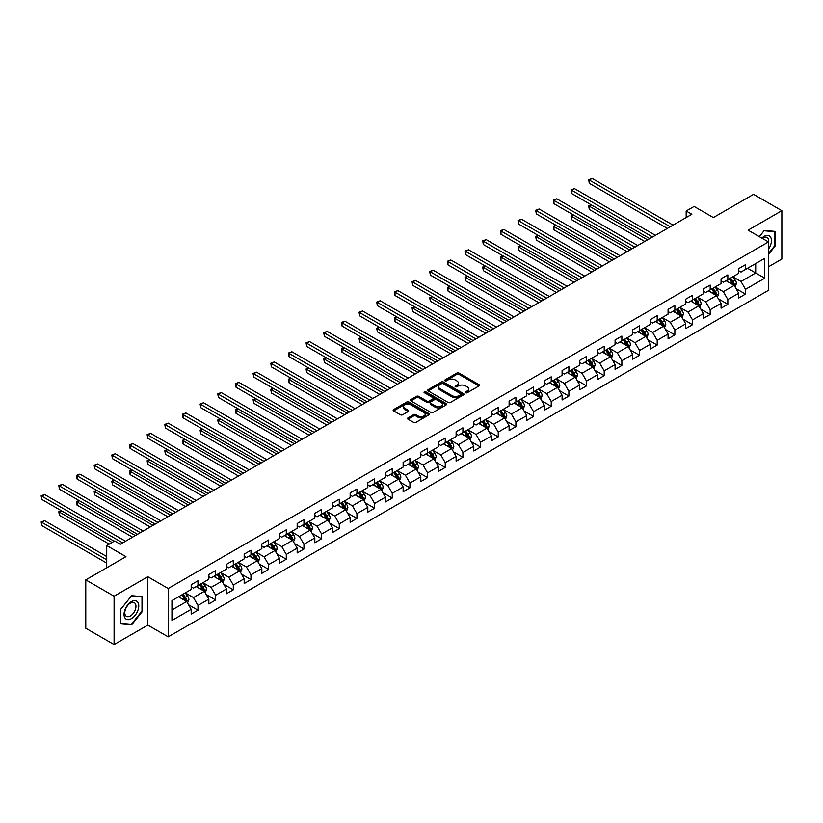 <?xml version="1.0" encoding="UTF-8"?>
<svg xmlns="http://www.w3.org/2000/svg" width="823" height="823" viewBox="0 0 823 823"><rect width="100%" height="100%" fill="white"/><g stroke="black" fill="none" stroke-linecap="round" stroke-linejoin="round"><path stroke-width="1.23" d="M465.664 392.746A1.101 0.638 0 0 0 467.217 392.746L479.027 385.936A1.574 0.905 0 0 0 479.49 385.287A1.574 0.905 0 0 0 479.027 384.65L459.018 373.097A1.574 0.905 0 0 0 456.796 373.097L444.996 379.917A1.101 0.638 0 0 0 446.55 380.812L448.072 379.928A5.031 2.901 0 0 1 455.191 379.928L456.858 380.895A5.031 2.901 0 0 1 458.329 382.952A5.031 2.901 0 0 1 456.858 384.999L455.325 385.884A1.101 0.638 0 0 0 456.878 386.779L458.411 385.894A5.031 2.901 0 0 1 465.52 385.894L467.186 386.861A5.031 2.901 0 0 1 468.668 388.919A5.031 2.901 0 0 1 467.186 390.966L465.664 391.851A1.101 0.638 0 0 0 465.664 392.746L465.664 391.851M408.013 417.889A1.574 0.905 0 0 0 407.55 418.526A1.574 0.905 0 0 0 408.013 419.164L413.619 422.405A1.574 0.905 0 0 0 415.852 422.405L428.958 414.833A1.574 0.905 0 0 0 429.421 414.195A1.574 0.905 0 0 0 428.958 413.558L408.959 402.005A1.574 0.905 0 0 0 406.737 402.005L393.62 409.576A1.574 0.905 0 0 0 393.157 410.214A1.574 0.905 0 0 0 393.62 410.862L400.4 414.771A1.574 0.905 0 0 0 402.622 414.771L408.239 411.531A1.574 0.905 0 0 0 408.692 410.893A1.574 0.905 0 0 0 408.239 410.245L404.875 408.311A4.208 2.428 0 0 1 403.64 406.593A4.208 2.428 0 0 1 406.233 404.35A4.208 2.428 0 0 1 410.821 404.875L423.989 412.477A4.208 2.428 0 0 1 425.224 414.195A4.208 2.428 0 0 1 422.621 416.438A4.208 2.428 0 0 1 418.043 415.913L415.852 414.648A1.574 0.905 0 0 0 413.619 414.648L408.013 417.889L408.013 419.164M768.487 266.765L781.85 259.06L781.85 210.688L753.549 194.341L713.356 217.55L694.108 206.439L686.176 211.007L691.845 214.278L120.312 544.25L114.654 540.978L106.723 545.556L106.723 567.777M114.088 596.212L114.088 644.584L147.821 625.11L147.821 576.738L114.088 596.212L85.777 579.876L125.97 556.667L106.723 545.556M147.821 576.738L168.201 588.507L768.487 241.931L768.487 290.303L168.201 636.868L168.201 588.507M781.85 210.688L748.107 230.162L768.487 241.931M448.185 402.457A1.574 0.905 0 0 0 450.407 402.457L463.524 394.886A1.574 0.905 0 0 0 463.987 394.238A1.574 0.905 0 0 0 463.524 393.6L443.515 382.047A1.574 0.905 0 0 0 441.293 382.047L428.186 389.618A1.574 0.905 0 0 0 427.723 390.267A1.574 0.905 0 0 0 428.186 390.904L448.185 402.457M424.791 392.983A1.101 0.638 0 0 1 425.903 393.137L446.22 404.875L433.124 412.426A1.574 0.905 0 0 1 430.902 412.426L410.903 400.883L410.903 399.597A1.574 0.905 0 0 0 410.44 400.235A1.574 0.905 0 0 0 410.903 400.883M410.903 399.597L416.51 396.357A1.574 0.905 0 0 1 418.732 396.357L426.849 401.038A1.574 0.905 0 0 0 429.071 401.038L432.795 398.888A1.574 0.905 0 0 0 433.258 398.25A1.574 0.905 0 0 0 432.795 397.612L424.349 392.736A1.101 0.638 0 0 1 425.903 391.83L446.241 403.579A1.574 0.905 0 0 1 446.704 404.216A1.574 0.905 0 0 1 446.241 404.854L446.241 403.579M114.088 644.584L85.777 628.247L85.777 579.876M188.529 604.751L197.983 610.203L197.983 605.43L208.847 599.154L208.847 603.928L215.647 600.008L215.647 595.235L226.51 588.959L226.51 593.733L233.3 589.813L233.3 585.04L244.174 578.764L244.174 583.538L250.964 579.608L250.964 574.845L261.837 568.57L261.837 573.333L268.627 569.413L268.627 564.64L279.501 558.364L279.501 563.138L286.291 559.218L286.291 554.445L297.165 548.169L297.165 552.943L303.954 549.023L303.954 544.25L314.818 537.975L314.818 542.748L321.618 538.828L321.618 534.055L332.482 527.78L332.482 532.553L339.282 528.623L339.282 523.85L350.145 517.585L350.145 522.348L356.935 518.428L356.935 513.655L367.809 507.38L367.809 512.153L374.599 508.233L374.599 503.46L385.473 497.185L385.473 501.958L392.262 498.038L392.262 493.265L403.136 486.99L403.136 491.763L409.926 487.833L409.926 483.07L420.8 476.795L420.8 481.558L427.59 477.638L427.59 472.865L438.453 466.59L438.453 471.363L445.253 467.443L445.253 462.67L456.117 456.395L456.117 461.168L462.917 457.249L462.917 452.475L473.781 446.2L473.781 450.973L480.57 447.054L480.57 442.28L491.444 436.005L491.444 440.778L498.234 436.848L498.234 432.085L509.108 425.81L509.108 430.573L515.898 426.653L515.898 421.88L526.771 415.605L526.771 420.378L533.561 416.459L533.561 411.685L544.435 405.41L544.435 410.183L551.225 406.264L551.225 401.49L562.088 395.215L562.088 399.988L568.888 396.069L568.888 391.295L579.752 385.02L579.752 389.793L586.552 385.864L586.552 381.09L597.416 374.815L597.416 379.588L604.205 375.669L604.205 370.895L615.079 364.62L615.079 369.393L621.869 365.474L621.869 360.7L632.743 354.425L632.743 359.198L639.533 355.279L639.533 350.505L650.407 344.23L650.407 349.003L657.196 345.074L657.196 340.311L668.07 334.035L668.07 338.798L674.86 334.879L674.86 330.105L685.724 323.83L685.724 328.603L692.524 324.684L692.524 319.91L703.387 313.635L703.387 318.408L710.187 314.489L710.187 309.715L721.051 303.44L721.051 308.214L727.841 304.294L727.841 299.521L738.715 293.245L738.715 298.019L745.504 294.089L745.504 289.326L764.752 278.205L764.752 258.34L755.699 263.566L755.699 272.979L764.752 278.205M197.983 610.203L191.183 614.123L191.183 609.349L171.945 620.47L171.945 600.595L191.183 589.484L191.183 584.711L197.983 580.791L197.983 585.565L208.847 579.289L208.847 574.516L215.647 570.596L215.647 575.359L226.51 569.084L226.51 564.321L233.3 560.391L233.3 565.164L244.174 558.889L244.174 554.116L250.964 550.196L250.964 554.969L261.837 548.694L261.837 543.921L268.627 540.001L268.627 544.775L279.501 538.499L279.501 533.726L286.291 529.806L286.291 534.58L297.165 528.304L297.165 523.531L303.954 519.601L303.954 524.374L314.818 518.099L314.818 513.326L321.618 509.406L321.618 514.18L332.482 507.904L332.482 503.131L339.282 499.211L339.282 503.985L350.145 497.709L350.145 492.936L356.935 489.016L356.935 493.79L367.809 487.514L367.809 482.741L374.599 478.821L374.599 483.585L385.473 477.309L385.473 472.546L392.262 468.616L392.262 473.39L403.136 467.114L403.136 462.341L409.926 458.421L409.926 463.195L420.8 456.919L420.8 452.146L427.59 448.226L427.59 453L438.453 446.724L438.453 441.951L445.253 438.031L445.253 442.805L456.117 436.529L456.117 431.756L462.917 427.837L462.917 432.6L473.781 426.324L473.781 421.561L480.57 417.631L480.57 422.405L491.444 416.129L491.444 411.356L498.234 407.436L498.234 412.21L509.108 405.934L509.108 401.161L515.898 397.242L515.898 402.015L526.771 395.74L526.771 390.966L533.561 387.047L533.561 391.81L544.435 385.545L544.435 380.771L551.225 376.841L551.225 381.615L562.088 375.339L562.088 370.566L568.888 366.647L568.888 371.42L579.752 365.145L579.752 360.371L586.552 356.452L586.552 361.225L597.416 354.95L597.416 350.176L604.205 346.257L604.205 351.03L615.079 344.755L615.079 339.981L621.869 336.062L621.869 340.825L632.743 334.55L632.743 329.786L639.533 325.857L639.533 330.63L650.407 324.355L650.407 319.581L657.196 315.662L657.196 320.435L668.07 314.16L668.07 309.386L674.86 305.467L674.86 310.24L685.724 303.965L685.724 299.191L692.524 295.272L692.524 300.045L703.387 293.77L703.387 288.996L710.187 285.067L710.187 289.84L721.051 283.565L721.051 278.791L727.841 274.872L727.841 279.645L738.715 273.37L738.715 268.596L745.504 264.677L745.504 269.45L764.752 258.34M196.172 586.604L204.32 591.315L193.456 597.591L185.298 592.879M191.183 586.871L193.456 588.178L197.983 585.565M193.456 597.591L197.983 605.43M204.32 591.315L208.847 599.154M213.836 576.409L221.984 581.12L211.11 587.396L202.962 582.684M208.847 576.666L211.11 577.983L215.647 575.359M211.11 587.396L215.647 595.235M221.984 581.12L226.51 588.959M231.489 566.214L239.647 570.915L228.773 577.19L220.626 572.489M226.51 566.471L228.773 567.777L233.3 565.164M228.773 577.19L233.3 585.04M239.647 570.915L244.174 578.764M249.153 556.019L257.311 560.72L246.437 566.996L238.289 562.294M244.174 556.276L246.437 557.582L250.964 554.969M246.437 566.996L250.964 574.845M257.311 560.72L261.837 568.57M266.817 545.814L274.975 550.525L264.101 556.801L255.953 552.089M261.837 546.081L264.101 547.388L268.627 544.775M264.101 556.801L268.627 564.64M274.975 550.525L279.501 558.364M284.48 535.619L292.628 540.33L281.764 546.606L273.606 541.894M279.501 535.886L281.764 537.193L286.291 534.58M281.764 546.606L286.291 554.445M292.628 540.33L297.165 548.169M302.144 525.424L310.292 530.125L299.428 536.401L291.27 531.699M297.165 525.681L299.428 526.987L303.954 524.374M299.428 536.401L303.954 544.25M310.292 530.125L314.818 537.975M319.808 515.229L327.955 519.93L317.092 526.206L308.934 521.504M314.818 515.486L317.092 516.793L321.618 514.18M317.092 526.206L321.618 534.055M327.955 519.93L332.482 527.78M337.471 505.034L345.619 509.735L334.745 516.011L326.597 511.309M332.482 505.291L334.745 506.598L339.282 503.985M334.745 516.011L339.282 523.85M345.619 509.735L350.145 517.585M355.125 494.829L363.282 499.54L352.409 505.816L344.261 501.104M350.145 495.096L352.409 496.403L356.935 493.79M352.409 505.816L356.935 513.655M363.282 499.54L367.809 507.38M372.788 484.634L380.946 489.346L370.072 495.621L361.925 490.909M367.809 484.901L370.072 486.208L374.599 483.585M370.072 495.621L374.599 503.46M380.946 489.346L385.473 497.185M390.452 474.439L398.599 479.14L387.736 485.416L379.588 480.714M385.473 474.696L387.736 476.003L392.262 473.39M387.736 485.416L392.262 493.265M398.599 479.14L403.136 486.99M408.115 464.244L416.263 468.945L405.4 475.221L397.242 470.519M403.136 464.501L405.4 465.808L409.926 463.195M405.4 475.221L409.926 483.07M416.263 468.945L420.8 476.795M425.779 454.039L433.927 458.75L423.063 465.026L414.905 460.314M420.8 454.306L423.063 455.613L427.59 453M423.063 465.026L427.59 472.865M433.927 458.75L438.453 466.59M443.443 443.844L451.59 448.556L440.727 454.831L432.569 450.119M438.453 444.111L440.727 445.418L445.253 442.805M440.727 454.831L445.253 462.67M451.59 448.556L456.117 456.395M461.096 433.649L469.254 438.361L458.38 444.636L450.232 439.924M456.117 433.906L458.38 435.223L462.917 432.6M458.38 444.636L462.917 452.475M469.254 438.361L473.781 446.2M478.76 423.454L486.918 428.155L476.044 434.431L467.896 429.729M473.781 423.711L476.044 425.018L480.57 422.405M476.044 434.431L480.57 442.28M486.918 428.155L491.444 436.005M496.423 413.259L504.581 417.961L493.707 424.236L485.56 419.535M491.444 413.516L493.707 414.823L498.234 412.21M493.707 424.236L498.234 432.085M504.581 417.961L509.108 425.81M514.087 403.054L522.235 407.766L511.371 414.041L503.223 409.329M509.108 403.321L511.371 404.628L515.898 402.015M511.371 414.041L515.898 421.88M522.235 407.766L526.771 415.605M531.751 392.859L539.898 397.571L529.035 403.846L520.877 399.134M526.771 393.127L529.035 394.433L533.561 391.81M529.035 403.846L533.561 411.685M539.898 397.571L544.435 405.41M549.414 382.664L557.562 387.366L546.698 393.641L538.54 388.94M544.435 382.921L546.698 384.228L551.225 381.615M546.698 393.641L551.225 401.49M557.562 387.366L562.088 395.215M567.078 372.469L575.226 377.171L564.352 383.446L556.204 378.745M562.088 372.726L564.352 374.033L568.888 371.42M564.352 383.446L568.888 391.295M575.226 377.171L579.752 385.02M584.731 362.274L592.889 366.976L582.015 373.251L573.868 368.539M579.752 362.531L582.015 363.838L586.552 361.225M582.015 373.251L586.552 381.09M592.889 366.976L597.416 374.815M602.395 352.069L610.553 356.781L599.679 363.056L591.531 358.344M597.416 352.337L599.679 353.643L604.205 351.03M599.679 363.056L604.205 370.895M610.553 356.781L615.079 364.62M620.058 341.874L628.216 346.586L617.343 352.861L609.195 348.15M615.079 342.131L617.343 343.448L621.869 340.825M617.343 352.861L621.869 360.7M628.216 346.586L632.743 354.425M637.722 331.679L645.87 336.381L635.006 342.656L626.848 337.955M632.743 331.936L635.006 333.243L639.533 330.63M635.006 342.656L639.533 350.505M645.87 336.381L650.407 344.23M655.386 321.484L663.533 326.186L652.67 332.461L644.512 327.76M650.407 321.742L652.67 323.048L657.196 320.435M652.67 332.461L657.196 340.311M663.533 326.186L668.07 334.035M673.049 311.279L681.197 315.991L670.334 322.266L662.176 317.555M668.07 311.547L670.334 312.853L674.86 310.24M670.334 322.266L674.86 330.105M681.197 315.991L685.724 323.83M690.713 301.084L698.861 305.796L687.987 312.071L679.839 307.36M685.724 301.352L687.987 302.658L692.524 300.045M687.987 312.071L692.524 319.91M698.861 305.796L703.387 313.635M708.366 290.889L716.524 295.591L705.65 301.866L697.503 297.165M703.387 291.147L705.65 292.453L710.187 289.84M705.65 301.866L710.187 309.715M716.524 295.591L721.051 303.44M726.03 280.694L734.188 285.396L723.314 291.671L715.166 286.97M721.051 280.952L723.314 282.258L727.841 279.645M723.314 291.671L727.841 299.521M734.188 285.396L738.715 293.245M747.541 268.277L755.699 272.979L740.978 281.476L732.83 276.775M738.715 270.757L740.978 272.063L745.504 269.45M740.978 281.476L745.504 289.326M147.821 625.11L168.201 636.868M686.176 211.007L686.176 217.55M171.945 610.008L186.656 601.51L178.509 596.798M186.656 601.51L191.183 609.349M736.05 288.636L745.504 294.089M718.386 298.831L727.841 304.294M700.733 309.026L710.187 314.489M683.069 319.221L692.524 324.684M665.406 329.426L674.86 334.879M647.742 339.621L657.196 345.074M630.079 349.816L639.533 355.279M612.415 360.011L621.869 365.474M594.751 370.216L604.205 375.669M577.098 380.411L586.552 385.864M559.434 390.606L568.888 396.069M541.771 400.801L551.225 406.264M524.107 410.996L533.561 416.459M506.443 421.201L515.898 426.653M488.78 431.396L498.234 436.848M471.116 441.591L480.57 447.054M453.463 451.786L462.917 457.249M435.799 461.981L445.253 467.443M418.135 472.186L427.59 477.638M400.472 482.381L409.926 487.833M382.808 492.576L392.262 498.038M365.145 502.771L374.599 508.233M347.491 512.976L356.935 518.428M329.828 523.171L339.282 528.623M312.164 533.366L321.618 538.828M294.5 543.561L303.954 549.023M276.837 553.756L286.291 559.218M259.173 563.961L268.627 569.413M241.509 574.156L250.964 579.608M223.856 584.351L233.3 589.813M206.192 594.545L215.647 600.008M768.487 254.358L775.225 245.974L775.225 231.407L764.3 230.43L759.32 236.633M120.714 623.865L131.639 624.832L142.564 611.242L142.564 596.675L131.639 595.698L120.714 609.298L120.714 623.865M774.659 245.655L775.225 245.974M141.998 610.923L142.564 611.242M130.476 624.173L131.639 624.832M466.106 392.9L467.186 392.273A5.031 2.901 0 0 0 468.668 390.225L468.668 388.919M458.329 382.952L458.329 384.259A5.031 2.901 0 0 1 456.858 386.306L455.767 386.933M479.007 385.946L459.018 374.403A1.574 0.905 0 0 0 456.796 374.403L445.428 380.967M463.524 393.6L463.524 394.886L443.515 383.353A1.574 0.905 0 0 0 441.293 383.353L428.207 390.915M460.746 394.69A1.101 0.638 0 0 0 460.746 393.795L443.186 383.652A1.101 0.638 0 0 0 441.632 383.652L440.017 384.588A5.031 2.901 0 0 0 438.546 386.635A5.031 2.901 0 0 0 440.017 388.693L452.022 395.616A5.031 2.901 0 0 0 459.131 395.616L460.746 394.69L460.746 395.997A1.101 0.638 0 0 0 461.065 395.544L461.065 394.238M438.546 386.635L438.546 387.942A5.031 2.901 0 0 0 440.017 389.999L440.017 388.693M460.746 395.997L459.131 396.923A5.031 2.901 0 0 1 452.022 396.923L440.017 389.999M410.924 400.894L416.51 397.663L416.51 396.357M433.258 398.25L433.258 399.556A1.574 0.905 0 0 1 432.795 400.204L429.071 402.344A1.574 0.905 0 0 1 426.849 402.344L418.732 397.663A1.574 0.905 0 0 0 416.51 397.663M435.264 405.904A4.208 2.428 0 0 0 439.852 406.428A4.208 2.428 0 0 0 442.445 404.186A4.208 2.428 0 0 0 441.21 402.468L436.571 399.793A1.574 0.905 0 0 0 434.349 399.793L430.624 401.943A1.574 0.905 0 0 0 430.172 402.581A1.574 0.905 0 0 0 430.624 403.219L435.264 405.904L435.264 407.21A4.208 2.428 0 0 0 439.852 407.735A4.208 2.428 0 0 0 442.445 405.492L442.445 404.186M430.172 402.581L430.172 403.887A1.574 0.905 0 0 0 430.624 404.535L430.624 403.219M435.264 407.21L430.624 404.535M425.224 414.195L425.224 415.502A4.208 2.428 0 0 1 422.621 417.745A4.208 2.428 0 0 1 418.043 417.22L415.852 415.954A1.574 0.905 0 0 0 413.619 415.954L408.033 419.174M403.64 406.593L403.64 407.899A4.208 2.428 0 0 0 404.875 409.617L404.875 408.311M408.218 411.541L404.875 409.617M428.958 413.558L428.958 414.833L408.959 403.311A1.574 0.905 0 0 0 406.737 403.311L393.641 410.872M735.083 286.949L736.431 283.554A4.238 2.448 -120 0 0 735.073 279.943L732.737 276.826M728.664 282.207L727.079 280.087M591.449 204.948L589.299 206.192L589.299 209.464L644.738 241.468M729.229 278.853L731.565 281.97A4.238 2.448 60 0 1 732.779 284.521L734.137 283.74A4.238 2.448 -120 0 0 732.923 281.188L730.587 278.061M729.517 278.678L732.11 282.135A2.16 1.245 60 0 1 732.511 282.793L734.137 283.74M589.299 209.464L588.671 205.832L647.567 239.843M588.671 205.832L591.202 204.804M670.22 226.767L589.299 180.052L592.128 178.416L673.049 225.132M667.381 228.403L589.299 183.313L589.299 180.052L588.671 179.692L592.128 178.416M589.299 183.313L588.671 179.692M768.487 249.122A10.411 6.008 120 0 0 770.451 245.439A10.411 6.008 120 0 0 769.803 236.232A10.411 6.008 120 0 0 761.82 238.084M773.959 231.294L774.659 231.705L774.659 245.82L768.487 253.494M759.341 236.643L764.073 230.759L774.659 231.705M768.487 242.487A7.88 4.547 120 0 0 766.985 237.456A7.88 4.547 120 0 0 762.283 238.341M131.413 618.639A10.411 6.008 120 0 0 138.768 605.893A10.411 6.008 120 0 0 131.413 601.644A10.411 6.008 120 0 0 124.047 614.39A10.411 6.008 120 0 0 131.413 618.639M130.373 615.974A7.88 4.547 120 0 0 135.528 609.03A7.88 4.547 120 0 0 134.314 602.714A7.88 4.547 120 0 0 130.373 603.105A7.88 4.547 120 0 0 125.23 610.049A7.88 4.547 120 0 0 126.433 616.365A7.88 4.547 120 0 0 130.373 615.974M120.827 609.195L131.413 596.027L141.998 596.973L141.998 611.088L131.413 624.256L120.827 623.309L120.796 609.185M141.289 596.562L141.998 596.973M717.419 297.144L718.767 293.749A4.238 2.448 -120 0 0 717.409 290.138L715.074 287.021M711 292.412L709.416 290.293M573.785 215.153L571.635 216.387L571.635 219.659L627.075 251.673M711.566 289.048L713.901 292.165A4.238 2.448 60 0 1 715.115 294.716L716.473 293.934A4.238 2.448 -120 0 0 715.259 291.383L712.924 288.266M711.864 288.873L714.457 292.34A2.16 1.245 60 0 1 714.848 292.988L716.473 293.934M571.635 219.659L571.018 216.027L629.914 250.038M571.018 216.027L573.538 215.009M699.756 307.339L701.103 303.954A4.238 2.448 -120 0 0 699.745 300.333L697.41 297.216M693.336 302.607L691.752 300.488M556.122 225.348L553.972 226.592L553.972 229.854L609.421 261.868M693.902 299.243L696.237 302.36A4.238 2.448 60 0 1 697.451 304.911L698.809 304.129A4.238 2.448 -120 0 0 697.595 301.578L695.26 298.461M694.201 299.068L696.793 302.535A2.16 1.245 60 0 1 697.184 303.193L698.809 304.129M553.972 229.854L553.354 226.232L612.25 260.233M553.354 226.232L555.875 225.204M652.557 236.962L571.635 190.247L574.464 188.611L655.386 235.327M649.728 238.598L571.635 193.518L571.635 190.247L571.018 189.887L574.464 188.611M571.635 193.518L571.018 189.887M634.893 247.157L553.972 200.442L556.801 198.806L637.722 245.521M632.064 248.793L553.972 203.713L553.972 200.442L553.354 200.082L556.801 198.806M553.972 203.713L553.354 200.082M682.092 317.544L683.44 314.149A4.238 2.448 -120 0 0 682.082 310.538L679.747 307.411M675.673 312.802L674.088 310.683M538.468 235.543L536.308 236.787L536.308 240.059L591.758 272.063M676.239 309.438L678.574 312.555A4.238 2.448 60 0 1 679.788 315.116L681.146 314.324A4.238 2.448 -120 0 0 679.932 311.773L677.596 308.656M676.537 309.273L679.129 312.73A2.16 1.245 60 0 1 679.52 313.388L681.146 314.324M536.308 240.059L535.691 236.427L594.587 270.428M535.691 236.427L538.211 235.399M664.428 327.739L665.776 324.344A4.238 2.448 -120 0 0 664.428 320.733L662.083 317.616M658.009 322.997L656.425 320.877M520.805 245.738L518.655 246.982L518.655 250.254L574.094 282.258M658.575 319.633L660.91 322.76A4.238 2.448 60 0 1 662.124 325.311L663.482 324.529A4.238 2.448 -120 0 0 662.268 321.968L659.933 318.851M658.873 319.468L661.466 322.925A2.16 1.245 60 0 1 661.857 323.583L663.482 324.529M518.655 250.254L518.027 246.622L576.923 280.622M518.027 246.622L520.558 245.593M646.765 337.934L648.113 334.539A4.238 2.448 -120 0 0 646.765 330.928L644.43 327.811M640.356 333.192L638.761 331.072M503.141 255.943L500.991 257.177L500.991 260.449L556.43 292.453M640.911 329.838L643.257 332.955A4.238 2.448 60 0 1 644.471 335.506L645.829 334.724A4.238 2.448 -120 0 0 644.615 332.173L642.269 329.046M641.21 329.663L643.802 333.12A2.16 1.245 60 0 1 644.193 333.778L645.829 334.724M500.991 260.449L500.363 256.817L559.259 290.828M500.363 256.817L502.894 255.799M617.229 257.352L536.308 210.637L539.147 209.001L620.058 255.727M614.4 258.988L536.308 213.908L536.308 210.637L535.691 210.277L539.147 209.001M536.308 213.908L535.691 210.277M599.566 267.557L518.655 220.831L521.484 219.206L602.395 265.922M596.737 269.183L518.655 224.103L518.655 220.831L518.027 220.482L521.484 219.206M518.655 224.103L518.027 220.482M581.902 277.752L500.991 231.037L503.82 229.401L584.731 276.116M579.073 279.388L500.991 234.298L500.991 231.037L500.363 230.677L503.82 229.401M500.991 234.298L500.363 230.677M629.111 348.129L630.449 344.734A4.238 2.448 -120 0 0 629.101 341.123L626.766 338.006M622.692 343.397L621.098 341.278M485.477 266.138L483.327 267.382L483.327 270.644L538.767 302.658M623.248 340.033L625.593 343.15A4.238 2.448 60 0 1 626.807 345.701L628.165 344.919A4.238 2.448 -120 0 0 626.951 342.368L624.616 339.251M623.546 339.858L626.138 343.325A2.16 1.245 60 0 1 626.529 343.983L628.165 344.919M483.327 270.644L482.7 267.022L541.596 301.023M482.7 267.022L485.231 265.994M564.239 287.947L483.327 241.232L486.156 239.596L567.078 286.311M561.409 289.583L483.327 244.503L483.327 241.232L482.7 240.872L486.156 239.596M483.327 244.503L482.7 240.872M611.448 358.324L612.796 354.939A4.238 2.448 -120 0 0 611.438 351.318L609.102 348.201M605.028 353.592L603.444 351.472M467.814 276.333L465.664 277.577L465.664 280.838L521.103 312.853M605.594 350.228L607.93 353.345A4.238 2.448 60 0 1 609.143 355.896L610.501 355.114A4.238 2.448 -120 0 0 609.287 352.563L606.952 349.446M605.882 350.063L608.475 353.52A2.16 1.245 60 0 1 608.876 354.178L610.501 355.114M465.664 280.838L465.036 277.217L523.932 311.217M465.036 277.217L467.567 276.189M546.585 298.142L465.664 251.427L468.493 249.791L549.414 296.506M543.746 299.778L465.664 254.698L465.664 251.427L465.036 251.066L468.493 249.791M465.664 254.698L465.036 251.066M593.784 368.529L595.132 365.134A4.238 2.448 -120 0 0 593.774 361.523L591.439 358.396M587.365 363.787L585.781 361.667M450.15 286.527L448 287.772L448 291.044L503.439 323.048M587.931 360.423L590.266 363.55A4.238 2.448 60 0 1 591.48 366.101L592.838 365.309A4.238 2.448 -120 0 0 591.624 362.758L589.289 359.641M588.229 360.258L590.821 363.715A2.16 1.245 60 0 1 591.212 364.373L592.838 365.309M448 291.044L447.383 287.412L506.279 321.412M447.383 287.412L449.903 286.383M528.922 308.337L448 261.621L450.829 259.986L531.751 306.712M526.092 309.973L448 264.893L448 261.621L447.383 261.261L450.829 259.986M448 264.893L447.383 261.261M576.121 378.724L577.468 375.329A4.238 2.448 -120 0 0 576.11 371.718L573.775 368.601M569.701 373.981L568.117 371.862M432.486 296.722L430.336 297.967L430.336 301.239L485.786 333.243M570.267 370.628L572.602 373.745A4.238 2.448 60 0 1 573.816 376.296L575.174 375.514A4.238 2.448 -120 0 0 573.96 372.963L571.625 369.836M570.565 370.453L573.158 373.909A2.16 1.245 60 0 1 573.549 374.568L575.174 375.514M430.336 301.239L429.719 297.607L488.615 331.618M429.719 297.607L432.24 296.578M511.258 318.542L430.336 271.827L433.165 270.191L514.087 316.906M508.429 320.178L430.336 275.088L430.336 271.827L429.719 271.467L433.165 270.191M430.336 275.088L429.719 271.467M558.457 388.919L559.805 385.524A4.238 2.448 -120 0 0 558.447 381.913L556.111 378.796M552.038 384.176L550.453 382.067M414.833 306.928L412.673 308.162L412.673 311.433L468.122 343.448M552.603 380.823L554.939 383.94A4.238 2.448 60 0 1 556.153 386.491L557.51 385.709A4.238 2.448 -120 0 0 556.297 383.158L553.961 380.041M552.902 380.648L555.494 384.115A2.16 1.245 60 0 1 555.885 384.763L557.51 385.709M412.673 311.433L412.056 307.802L470.951 341.812M412.056 307.802L414.576 306.784M493.594 328.737L412.673 282.022L415.512 280.386L496.423 327.101M490.765 330.373L412.673 285.283L412.673 282.022L412.056 281.661L415.512 280.386M412.673 285.283L412.056 281.661M540.793 399.114L542.141 395.719A4.238 2.448 -120 0 0 540.793 392.108L538.448 388.991M534.374 394.382L532.79 392.262M397.17 317.122L395.019 318.367L395.019 321.628L450.459 353.643M534.94 391.018L537.275 394.135A4.238 2.448 60 0 1 538.489 396.686L539.857 395.904A4.238 2.448 -120 0 0 538.633 393.353L536.298 390.236M535.238 390.843L537.831 394.31A2.16 1.245 60 0 1 538.221 394.968L539.857 395.904M395.019 321.628L394.392 318.007L453.288 352.007M394.392 318.007L396.923 316.978M475.931 338.932L395.019 292.216L397.848 290.581L478.76 337.296M473.102 340.568L395.019 295.488L395.019 292.216L394.392 291.856L397.848 290.581M395.019 295.488L394.392 291.856M523.13 409.309L524.477 405.924A4.238 2.448 -120 0 0 523.13 402.303L520.794 399.186M516.721 404.577L515.126 402.457M379.506 327.317L377.356 328.562L377.356 331.834L432.795 363.838M517.276 401.213L519.622 404.33A4.238 2.448 60 0 1 520.836 406.891L522.194 406.099A4.238 2.448 -120 0 0 520.98 403.548L518.634 400.431M517.574 401.048L520.167 404.505A2.16 1.245 60 0 1 520.558 405.163L522.194 406.099M377.356 331.834L376.728 328.202L435.624 362.202M376.728 328.202L379.259 327.173M458.267 349.127L377.356 302.411L380.185 300.776L461.096 347.491M455.438 350.763L377.356 305.683L377.356 302.411L376.728 302.051L380.185 300.776M377.356 305.683L376.728 302.051M505.476 419.514L506.814 416.119A4.238 2.448 -120 0 0 505.466 412.508L503.131 409.381M499.057 414.771L497.462 412.652M361.842 337.512L359.692 338.757L359.692 342.029L415.131 374.033M499.623 411.407L501.958 414.535A4.238 2.448 60 0 1 503.172 417.086L504.53 416.294A4.238 2.448 -120 0 0 503.316 413.743L500.981 410.626M499.911 411.243L502.503 414.699A2.16 1.245 60 0 1 502.894 415.358L504.53 416.294M359.692 342.029L359.065 338.397L417.961 372.397M359.065 338.397L361.595 337.368M440.603 359.332L359.692 312.606L362.521 310.981L443.443 357.696M437.774 360.958L359.692 315.878L359.692 312.606L359.065 312.246L362.521 310.981M359.692 315.878L359.065 312.246M487.813 429.709L489.16 426.314A4.238 2.448 -120 0 0 487.802 422.703L485.467 419.586M481.393 424.966L479.809 422.847M344.179 347.707L342.029 348.952L342.029 352.223L397.468 384.228M481.959 421.613L484.294 424.73A4.238 2.448 60 0 1 485.508 427.281L486.866 426.499A4.238 2.448 -120 0 0 485.652 423.948L483.317 420.82M482.247 421.438L484.84 424.894A2.16 1.245 60 0 1 485.241 425.553L486.866 426.499M342.029 352.223L341.411 348.592L400.307 382.602M341.411 348.592L343.932 347.573M422.95 369.527L342.029 322.811L344.858 321.176L425.779 367.891M420.121 371.163L342.029 326.073L342.029 322.811L341.411 322.451L344.858 321.176M342.029 326.073L341.411 322.451M470.149 439.904L471.497 436.509A4.238 2.448 -120 0 0 470.139 432.898L467.803 429.781M463.73 435.172L462.145 433.052M326.515 357.912L324.365 359.147L324.365 362.418L379.815 394.433M464.295 431.808L466.631 434.925A4.238 2.448 60 0 1 467.845 437.476L469.203 436.694A4.238 2.448 -120 0 0 467.989 434.143L465.653 431.026M464.594 431.633L467.186 435.1A2.16 1.245 60 0 1 467.577 435.748L469.203 436.694M324.365 362.418L323.748 358.797L382.644 392.797M323.748 358.797L326.268 357.768M405.286 379.722L324.365 333.006L327.194 331.371L408.115 378.086M402.457 381.358L324.365 336.278L324.365 333.006L323.748 332.646L327.194 331.371M324.365 336.278L323.748 332.646M452.485 450.099L453.833 446.714A4.238 2.448 -120 0 0 452.475 443.093L450.14 439.976M446.066 445.366L444.482 443.247M308.851 368.107L306.701 369.352L306.701 372.613L362.151 404.628M446.632 442.002L448.967 445.12A4.238 2.448 60 0 1 450.181 447.671L451.539 446.889A4.238 2.448 -120 0 0 450.325 444.338L447.99 441.221M446.93 441.828L449.523 445.294A2.16 1.245 60 0 1 449.914 445.953L451.539 446.889M306.701 372.613L306.084 368.992L364.98 402.992M306.084 368.992L308.604 367.963M387.623 389.917L306.701 343.201L309.53 341.566L390.452 388.281M384.794 391.553L306.701 346.473L306.701 343.201L306.084 342.841L309.53 341.566M306.701 346.473L306.084 342.841M434.822 460.304L436.169 456.909A4.238 2.448 -120 0 0 434.811 453.298L432.476 450.171M428.402 455.561L426.818 453.442M291.198 378.302L289.038 379.547L289.038 382.818L344.487 414.823M428.968 452.197L431.303 455.325A4.238 2.448 60 0 1 432.517 457.876L433.875 457.084A4.238 2.448 -120 0 0 432.661 454.533L430.326 451.416M429.267 452.033L431.859 455.489A2.16 1.245 60 0 1 432.25 456.148L433.875 457.084M289.038 382.818L288.42 379.187L347.316 413.187M288.42 379.187L290.941 378.158M369.959 400.112L289.038 353.396L291.877 351.76L372.788 398.486M367.13 401.747L289.038 356.668L289.038 353.396L288.42 353.036L291.877 351.76M289.038 356.668L288.42 353.036M417.158 470.499L418.506 467.104A4.238 2.448 -120 0 0 417.158 463.493L414.813 460.376M410.739 465.756L409.154 463.637M273.534 388.497L271.384 389.742L271.384 393.013L326.824 425.018M411.305 462.403L413.64 465.52A4.238 2.448 60 0 1 414.854 468.071L416.222 467.289A4.238 2.448 -120 0 0 414.998 464.728L412.662 461.61M411.603 462.228L414.195 465.684A2.16 1.245 60 0 1 414.586 466.343L416.222 467.289M271.384 393.013L270.757 389.382L329.653 423.382M270.757 389.382L273.287 388.353M352.295 410.317L271.384 363.591L274.213 361.966L355.125 408.681M349.466 411.942L271.384 366.863L271.384 363.591L270.757 363.241L274.213 361.966M271.384 366.863L270.757 363.241M399.494 480.694L400.842 477.299A4.238 2.448 -120 0 0 399.494 473.688L397.159 470.571M393.085 475.951L391.491 473.832M255.871 398.702L253.721 399.937L253.721 403.208L309.16 435.223M393.641 472.597L395.986 475.715A4.238 2.448 60 0 1 397.2 478.266L398.558 477.484A4.238 2.448 -120 0 0 397.344 474.933L394.999 471.805M393.939 472.423L396.532 475.889A2.16 1.245 60 0 1 396.923 476.538L398.558 477.484M253.721 403.208L253.093 399.577L311.989 433.587M253.093 399.577L255.624 398.558M334.632 420.512L253.721 373.796L256.55 372.161L337.471 418.876M331.803 422.148L253.721 377.057L253.721 373.796L253.093 373.436L256.55 372.161M253.721 377.057L253.093 373.436M381.841 490.889L383.179 487.494A4.238 2.448 -120 0 0 381.831 483.883L379.496 480.766M375.422 486.156L373.827 484.037M238.207 408.897L236.057 410.142L236.057 413.403L291.496 445.418M375.988 482.792L378.323 485.909A4.238 2.448 60 0 1 379.537 488.461L380.895 487.679A4.238 2.448 -120 0 0 379.681 485.128L377.346 482.011M376.276 482.617L378.868 486.084A2.16 1.245 60 0 1 379.259 486.743L380.895 487.679M236.057 413.403L235.429 409.782L294.325 443.782M235.429 409.782L237.96 408.753M316.978 430.707L236.057 383.991L238.886 382.356L319.808 429.071M314.139 432.342L236.057 387.263L236.057 383.991L235.429 383.631L238.886 382.356M236.057 387.263L235.429 383.631M364.178 501.084L365.525 497.699A4.238 2.448 -120 0 0 364.167 494.078L361.832 490.961M357.758 496.351L356.174 494.232M220.543 419.092L218.393 420.337L218.393 423.598L273.833 455.613M358.324 492.987L360.659 496.104A4.238 2.448 60 0 1 361.873 498.656L363.231 497.874A4.238 2.448 -120 0 0 362.017 495.323L359.682 492.205M358.612 492.823L361.204 496.279A2.16 1.245 60 0 1 361.606 496.938L363.231 497.874M218.393 423.598L217.776 419.977L276.672 453.977M217.776 419.977L220.297 418.948M299.315 440.902L218.393 394.186L221.222 392.55L302.144 439.266M296.486 442.537L218.393 397.458L218.393 394.186L217.776 393.826L221.222 392.55M218.393 397.458L217.776 393.826M346.514 511.289L347.862 507.894A4.238 2.448 -120 0 0 346.504 504.283L344.168 501.156M340.094 506.546L338.51 504.427M202.88 429.287L200.73 430.532L200.73 433.803L256.179 465.808M340.66 503.182L342.996 506.31A4.238 2.448 60 0 1 344.209 508.861L345.567 508.069A4.238 2.448 -120 0 0 344.353 505.517L342.018 502.4M340.959 503.018L343.551 506.474A2.16 1.245 60 0 1 343.942 507.133L345.567 508.069M200.73 433.803L200.112 430.172L259.008 464.172M200.112 430.172L202.633 429.143M281.651 451.107L200.73 404.381L203.559 402.745L284.48 449.471M278.822 452.732L200.73 407.652L200.73 404.381L200.112 404.021L203.559 402.745M200.73 407.652L200.112 404.021M328.85 521.484L330.198 518.089A4.238 2.448 -120 0 0 328.84 514.478L326.505 511.361M322.431 516.741L320.847 514.622M185.216 439.482L183.066 440.727L183.066 443.998L238.516 476.003M322.997 513.387L325.332 516.505A4.238 2.448 60 0 1 326.546 519.056L327.904 518.274A4.238 2.448 -120 0 0 326.69 515.723L324.355 512.595M323.295 513.213L325.887 516.669A2.16 1.245 60 0 1 326.278 517.328L327.904 518.274M183.066 443.998L182.449 440.367L241.345 474.377M182.449 440.367L184.969 439.338M263.988 461.302L183.066 414.586L185.895 412.951L266.817 459.666M261.158 462.938L183.066 417.847L183.066 414.586L182.449 414.226L185.895 412.951M183.066 417.847L182.449 414.226M311.187 531.679L312.534 528.284A4.238 2.448 -120 0 0 311.176 524.673L308.841 521.556M304.767 526.946L303.183 524.827M167.563 449.687L165.413 450.922L165.413 454.193L220.852 486.208M305.333 523.582L307.668 526.699A4.238 2.448 60 0 1 308.882 529.251L310.24 528.469A4.238 2.448 -120 0 0 309.026 525.918L306.691 522.8M305.631 523.407L308.224 526.874A2.16 1.245 60 0 1 308.615 527.522L310.24 528.469M165.413 454.193L164.785 450.562L223.681 484.572M164.785 450.562L167.306 449.543M246.324 471.497L165.413 424.781L168.242 423.145L249.153 469.861M243.495 473.132L165.413 428.042L165.413 424.781L164.785 424.421L168.242 423.145M165.413 428.042L164.785 424.421M293.523 541.873L294.871 538.479A4.238 2.448 -120 0 0 293.523 534.868L291.177 531.751M287.104 537.141L285.519 535.022M149.899 459.882L147.749 461.127L147.749 464.388L203.188 496.403M287.669 533.777L290.005 536.894A4.238 2.448 60 0 1 291.219 539.446L292.587 538.664A4.238 2.448 -120 0 0 291.363 536.112L289.027 532.995M287.968 533.602L290.56 537.069A2.16 1.245 60 0 1 290.951 537.728L292.587 538.664M147.749 464.388L147.122 460.767L206.017 494.767M147.122 460.767L149.652 459.738M228.66 481.692L147.749 434.976L150.578 433.34L231.489 480.056M225.831 483.327L147.749 438.248L147.749 434.976L147.122 434.616L150.578 433.34M147.749 438.248L147.122 434.616M275.859 552.068L277.207 548.684A4.238 2.448 -120 0 0 275.859 545.063L273.524 541.945M269.45 547.336L267.856 545.217M132.236 470.077L130.085 471.322L130.085 474.593L185.525 506.598M270.006 543.972L272.351 547.089A4.238 2.448 60 0 1 273.565 549.651L274.923 548.859A4.238 2.448 -120 0 0 273.709 546.307L271.364 543.19M270.304 543.808L272.897 547.264A2.16 1.245 60 0 1 273.287 547.923L274.923 548.859M130.085 474.593L129.458 470.962L188.354 504.962M129.458 470.962L131.989 469.933M210.997 491.887L130.085 445.171L132.915 443.535L213.836 490.261M208.168 493.522L130.085 448.442L130.085 445.171L129.458 444.811L132.915 443.535M130.085 448.442L129.458 444.811M258.206 562.274L259.554 558.879A4.238 2.448 -120 0 0 258.196 555.268L255.86 552.14M251.787 557.531L250.192 555.412M114.572 480.272L112.422 481.517L112.422 484.788L167.861 516.793M252.352 554.167L254.688 557.294A4.238 2.448 60 0 1 255.902 559.846L257.26 559.064A4.238 2.448 -120 0 0 256.046 556.502L253.71 553.385M252.64 554.002L255.233 557.459A2.16 1.245 60 0 1 255.624 558.117L257.26 559.064M112.422 484.788L111.794 481.157L170.69 515.157M111.794 481.157L114.325 480.128M193.343 502.092L112.422 455.366L115.251 453.74L196.172 500.456M190.504 503.717L112.422 458.637L112.422 455.366L111.794 455.006L115.251 453.74M112.422 458.637L111.794 455.006M240.542 572.469L241.89 569.074A4.238 2.448 -120 0 0 240.532 565.463L238.197 562.346M234.123 567.726L232.539 565.607M96.908 490.477L94.758 491.712L94.758 494.983L150.198 526.987M234.689 564.372L237.024 567.489A4.238 2.448 60 0 1 238.238 570.041L239.596 569.259A4.238 2.448 -120 0 0 238.382 566.708L236.047 563.58M234.977 564.197L237.569 567.654A2.16 1.245 60 0 1 237.97 568.312L239.596 569.259M94.758 494.983L94.141 491.352L153.037 525.362M94.141 491.352L96.661 490.333M175.68 512.287L94.758 465.571L97.587 463.935L178.509 510.651M172.851 513.922L94.758 468.832L94.758 465.571L94.141 465.211L97.587 463.935M94.758 468.832L94.141 465.211M222.879 582.663L224.226 579.269A4.238 2.448 -120 0 0 222.868 575.658L220.533 572.541M216.459 577.931L214.875 575.812M79.245 500.672L77.095 501.907L77.095 505.178L132.544 537.193M217.025 574.567L219.36 577.684A4.238 2.448 60 0 1 220.574 580.236L221.932 579.454A4.238 2.448 -120 0 0 220.718 576.902L218.383 573.785M217.323 574.392L219.916 577.859A2.16 1.245 60 0 1 220.307 578.518L221.932 579.454M77.095 505.178L76.477 501.557L135.373 535.557M76.477 501.557L78.998 500.528M158.016 522.482L77.095 475.766L79.924 474.13L160.845 520.846M155.187 524.117L77.095 479.037L77.095 475.766L76.477 475.406L79.924 474.13M77.095 479.037L76.477 475.406M205.215 592.858L206.563 589.474A4.238 2.448 -120 0 0 205.205 585.853L202.869 582.735M198.796 588.126L197.211 586.007M61.591 510.867L59.431 512.112L59.431 515.373L109.212 544.116M199.361 584.762L201.697 587.879A4.238 2.448 60 0 1 202.911 590.43L204.269 589.649A4.238 2.448 -120 0 0 203.055 587.097L200.719 583.98M199.66 584.597L202.252 588.054A2.16 1.245 60 0 1 202.643 588.712L204.269 589.649M59.431 515.373L58.814 511.752L112.051 542.48M58.814 511.752L61.334 510.723M140.352 532.676L59.431 485.961L62.27 484.325L143.181 531.041M137.523 534.312L59.431 489.232L59.431 485.961L58.814 485.601L62.27 484.325M59.431 489.232L58.814 485.601M187.551 603.064L188.899 599.669A4.238 2.448 -120 0 0 187.541 596.058L185.206 592.93M181.132 598.321L179.548 596.202M106.723 556.533L44.607 520.671L41.778 522.307L41.778 525.578L106.723 563.076M181.698 594.957L184.033 598.084A4.238 2.448 60 0 1 185.247 600.636L186.605 599.844A4.238 2.448 -120 0 0 185.391 597.292L183.056 594.175M181.996 594.792L184.589 598.249A2.16 1.245 60 0 1 184.98 598.907L186.605 599.844M41.778 525.578L41.15 521.947L106.723 559.805M41.15 521.947L44.607 520.671M122.689 542.871L41.778 496.156L44.607 494.52L125.518 541.246M114.202 541.246L41.778 499.427L41.778 496.156L41.15 495.796L44.607 494.52M41.778 499.427L41.15 495.796M467.186 392.273L467.186 390.966M455.325 386.779L455.325 385.884M456.858 386.306L456.858 384.999M444.996 380.812L444.996 379.917M456.796 374.403L456.796 373.097M459.018 374.403L459.018 373.097M479.027 385.936L479.027 384.65M428.186 390.904L428.186 389.618M441.293 383.353L441.293 382.047M443.515 383.353L443.515 382.047M452.022 396.923L452.022 395.616M459.131 396.923L459.131 395.616M418.732 397.663L418.732 396.357M426.849 402.344L426.849 401.038M429.071 402.344L429.071 401.038M432.795 400.204L432.795 398.888M425.903 393.137L425.903 391.83M413.619 415.954L413.619 414.648M415.852 415.954L415.852 414.648M418.043 417.22L418.043 415.913M408.239 411.531L408.239 410.245M393.62 410.862L393.62 409.576M406.737 403.311L406.737 402.005M408.959 403.311L408.959 402.005M733.766 285.159L736.4 283.637M732.923 281.188L735.073 279.943M729.898 282.927L731.565 281.97M716.103 295.354L718.736 293.832M715.259 291.383L717.409 290.138M712.245 293.122L713.901 292.165M698.439 305.549L701.073 304.026M697.595 301.578L699.745 300.333M694.581 303.317L696.237 302.36M680.775 315.744L683.409 314.232M679.932 311.773L682.082 310.538M676.918 313.522L678.574 312.555M663.122 325.949L665.745 324.427M662.268 321.968L664.428 320.733M659.254 323.717L660.91 322.76M645.458 336.144L648.092 334.622M644.615 332.173L646.765 330.928M641.59 333.912L643.257 332.955M627.795 346.339L630.428 344.816M626.951 342.368L629.101 341.123M623.927 344.107L625.593 343.15M610.131 356.534L612.765 355.022M609.287 352.563L611.438 351.318M606.263 354.301L607.93 353.345M592.467 366.729L595.101 365.217M591.624 362.758L593.774 361.523M588.61 364.507L590.266 363.55M574.804 376.934L577.437 375.411M573.96 372.963L576.11 371.718M570.946 374.702L572.602 373.745M557.14 387.129L559.774 385.606M556.297 383.158L558.447 381.913M553.282 384.897L554.939 383.94M539.487 397.324L542.11 395.801M538.633 393.353L540.793 392.108M535.619 395.091L537.275 394.135M521.823 407.519L524.457 406.006M520.98 403.548L523.13 402.303M517.955 405.297L519.622 404.33M504.16 417.724L506.793 416.201M503.316 413.743L505.466 412.508M500.291 415.492L501.958 414.535M486.496 427.919L489.129 426.396M485.652 423.948L487.802 422.703M482.638 425.686L484.294 424.73M468.832 438.114L471.466 436.591M467.989 434.143L470.139 432.898M464.974 435.881L466.631 434.925M451.169 448.309L453.802 446.796M450.325 444.338L452.475 443.093M447.311 446.076L448.967 445.12M433.505 458.504L436.139 456.991M432.661 454.533L434.811 453.298M429.647 456.281L431.303 455.325M415.852 468.709L418.475 467.186M414.998 464.728L417.158 463.493M411.984 466.476L413.64 465.52M398.188 478.904L400.822 477.381M397.344 474.933L399.494 473.688M394.32 476.671L395.986 475.715M380.524 489.099L383.158 487.576M379.681 485.128L381.831 483.883M376.656 486.866L378.323 485.909M362.861 499.294L365.494 497.781M362.017 495.323L364.167 494.078M359.003 497.071L360.659 496.104M345.197 509.499L347.831 507.976M344.353 505.517L346.504 504.283M341.339 507.266L342.996 506.31M327.533 519.694L330.167 518.171M326.69 515.723L328.84 514.478M323.676 517.461L325.332 516.505M309.87 529.889L312.503 528.366M309.026 525.918L311.176 524.673M306.012 527.656L307.668 526.699M292.216 540.083L294.85 538.561M291.363 536.112L293.523 534.868M288.348 537.851L290.005 536.894M274.553 550.278L277.186 548.766M273.709 546.307L275.859 545.063M270.685 548.056L272.351 547.089M256.889 560.484L259.523 558.961M256.046 556.502L258.196 555.268M253.021 558.251L254.688 557.294M239.226 570.678L241.859 569.156M238.382 566.708L240.532 565.463M235.368 568.446L237.024 567.489M221.562 580.873L224.195 579.351M220.718 576.902L222.868 575.658M217.704 578.641L219.36 577.684M203.898 591.068L206.532 589.556M203.055 587.097L205.205 585.853M200.04 588.836L201.697 587.879M186.245 601.263L188.868 599.751M185.391 597.292L187.541 596.058M182.377 599.041L184.033 598.084"/></g></svg>

